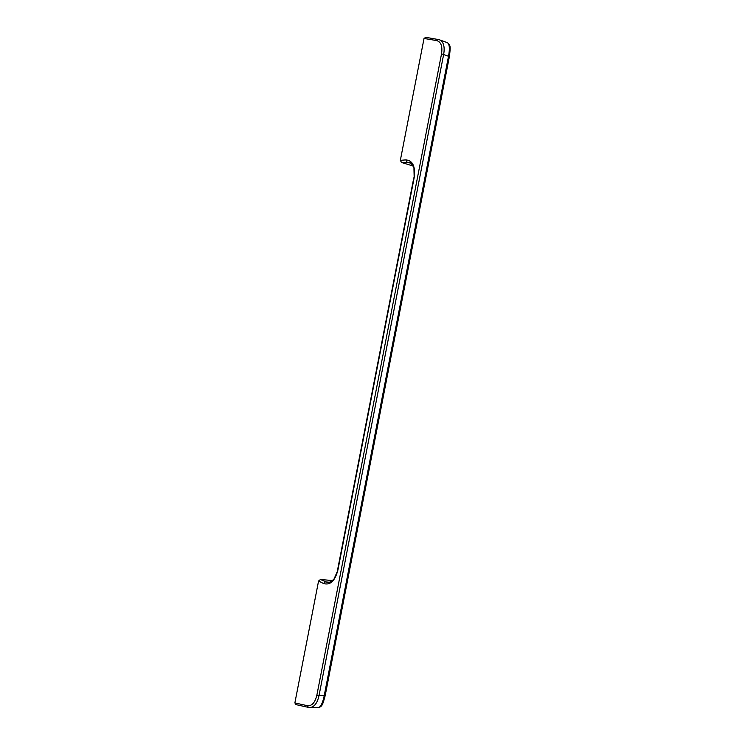 <?xml version="1.0" encoding="UTF-8"?>
<svg xmlns="http://www.w3.org/2000/svg" width="745" height="745" viewBox="0 0 745 745"><rect width="100%" height="100%" fill="white"/><g stroke="black" fill="none" stroke-linecap="round" stroke-linejoin="round"><path stroke-width="1.12" d="M318.562 581.035L294.871 702.926L307.415 705.692C311.913 706.12 315.06 702.628 316.858 695.215L441.534 53.836C442.642 46.292 441.031 41.878 436.7 40.593L424.035 38.451L400.344 160.343L405.848 159.896C412.777 160.51 415.552 166.452 414.173 177.701L337.895 570.121C334.961 581.072 330.165 585.533 323.507 583.512L318.562 581.035L320.443 579.498L332.4 580.541M296.054 704.612L294.871 702.926M414.173 177.701L413.959 169.106C414.509 167.802 410.7 162.075 409.284 162.335L401.499 162.466L412.991 165.986M401.499 162.466L400.344 160.343M424.035 38.451L425.758 37.334M320.443 579.498L327.604 582.543C328.824 583.316 334.496 579.424 334.477 578.008L337.895 570.121M425.497 37.269L439.625 39.764C443.564 41.85 444.933 46.637 443.713 54.106L318.981 695.783C317.314 703.168 314.26 707.089 309.818 707.554L308.43 707.387L307.415 705.692M318.078 707.75L318.143 707.75C320.601 707.247 322.613 703.308 324.168 695.942L448.583 55.903C449.896 48.49 449.505 44.085 447.419 42.698L447.354 42.67M436.7 40.593L438.284 39.392L447.419 42.698M329.672 582.264L325.22 581.882L323.507 583.512M411.091 163.36L406.835 162.056L405.848 159.896M316.858 695.215L325.174 695.653L449.393 56.545L441.534 53.836M295.784 704.574L308.43 707.387L318.143 707.75C322.082 706.428 322.483 705.636 325.174 695.653L325.118 695.457M447.447 42.707C450.576 45.398 450.651 46.283 449.393 56.545L449.282 56.704M413.792 177.841L337.587 569.851"/></g></svg>

